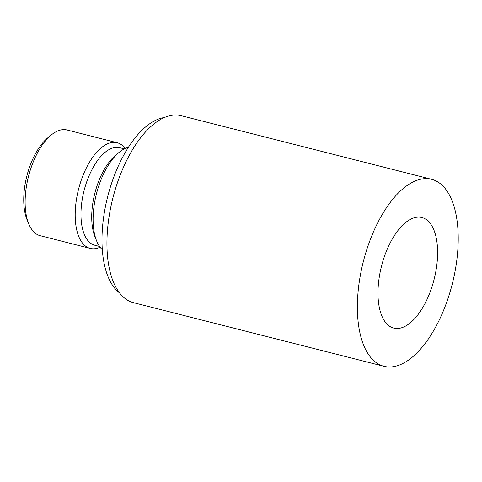 <?xml version="1.0" encoding="UTF-8"?>
<svg xmlns="http://www.w3.org/2000/svg" width="482" height="482" viewBox="0 0 482 482"><rect width="100%" height="100%" fill="white"/><g stroke="black" fill="none" stroke-linecap="round" stroke-linejoin="round"><path stroke-width="0.72" d="M28.751 223.883L27.082 219.816A50.339 23.913 -75.7 0 1 33.101 158.361A50.339 23.913 -75.7 0 1 47.947 137.683L51.351 134.906A54.532 25.908 104.3 0 0 35.27 157.307A54.532 25.908 104.3 0 0 28.751 223.883A54.532 25.908 104.3 0 0 40.181 235.692L90.267 248.417A54.532 25.908 104.3 0 0 100.093 247.218M125.181 148.444A54.532 25.908 104.3 0 0 117.12 142.708L67.034 129.983A54.532 25.908 104.3 0 0 51.351 134.906M388.619 246.097A57.051 27.1 104.3 0 0 393.752 328.103A57.051 27.1 104.3 0 0 426.98 299.521A57.051 27.1 104.3 0 0 421.846 217.515A57.051 27.1 104.3 0 0 388.619 246.097M117.12 142.708A54.532 25.908 104.3 0 0 85.356 170.025A54.532 25.908 104.3 0 0 90.267 248.417M124.32 148.86L119.663 147.679A50.339 23.913 104.3 0 0 90.345 172.899A50.339 23.913 104.3 0 0 94.876 245.26L99.533 246.441M128.375 147.317A54.532 25.908 104.3 0 0 119.331 152.167L115.927 154.951A50.339 23.913 104.3 0 0 101.081 175.629A50.339 23.913 104.3 0 0 95.062 237.084L96.725 241.151A54.532 25.908 104.3 0 0 102.359 249.736M119.331 152.167A54.532 25.908 104.3 0 0 103.25 174.568A54.532 25.908 104.3 0 0 96.725 241.151M164.35 117.518A92.285 43.844 104.3 0 0 119.175 164.163A92.285 43.844 104.3 0 0 119.753 293.086M431.553 179.298L181.112 115.68A96.484 45.832 104.3 0 0 124.922 164.019A96.484 45.832 104.3 0 0 133.604 302.702L384.046 366.32A96.484 45.832 104.3 0 0 440.235 317.981A96.484 45.832 104.3 0 0 431.553 179.298A96.484 45.832 104.3 0 0 375.358 227.631A96.484 45.832 104.3 0 0 384.046 366.32"/></g></svg>
